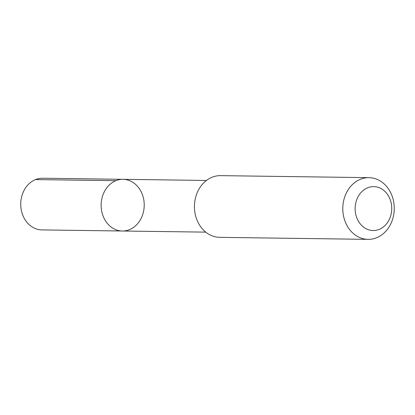 <?xml version="1.0" encoding="UTF-8"?>
<svg xmlns="http://www.w3.org/2000/svg" width="415" height="415" viewBox="0 0 415 415"><rect width="100%" height="100%" fill="white"/><g stroke="black" fill="none" stroke-linecap="round" stroke-linejoin="round"><path stroke-width="0.62" d="M140.784 191.056A25.839 21.549 -89.2 0 1 141.51 217.605A25.839 21.549 -89.2 0 1 122.321 231.005A25.839 21.549 -89.2 0 1 101.13 204.875A25.839 21.549 -89.2 0 1 123.027 179.327A25.839 21.549 -89.2 0 1 140.784 191.056M42.641 178.232A25.844 21.549 90.8 0 0 23.453 191.631A25.844 21.549 90.8 0 0 24.179 218.186A25.844 21.549 90.8 0 0 41.941 229.915L122.321 231.005A25.839 21.549 -89.2 0 1 101.13 204.875A25.839 21.549 -89.2 0 1 123.027 179.327L42.641 178.232M368.94 177.656L220.588 175.638A30.855 25.73 90.8 0 0 197.675 191.637A30.855 25.73 90.8 0 0 198.541 223.343A30.855 25.73 90.8 0 0 219.748 237.344L368.1 239.362A30.855 25.73 90.8 0 0 394.25 208.859A30.855 25.73 90.8 0 0 368.94 177.656A30.855 25.73 90.8 0 0 346.027 193.655A30.855 25.73 90.8 0 0 346.893 225.355A30.855 25.73 90.8 0 0 368.1 239.362M358.052 220.562A21.948 18.302 90.8 0 0 389.716 218.508A21.948 18.302 90.8 0 0 372.54 186.657A21.948 18.302 90.8 0 0 358.052 220.562M115.884 180.686L35.498 179.586M206.452 180.468L123.027 179.327M205.747 232.135L122.321 231.005"/></g></svg>
